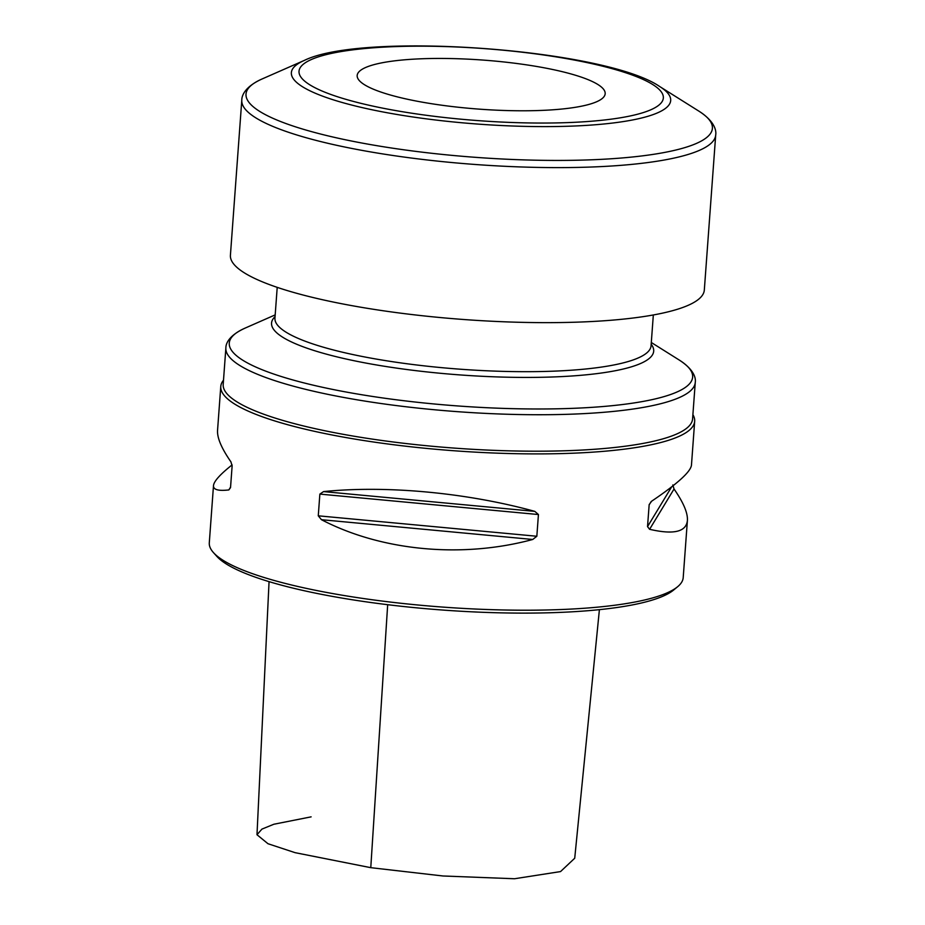 <?xml version="1.0" encoding="UTF-8"?>
<svg xmlns="http://www.w3.org/2000/svg" width="925" height="925" viewBox="0 0 925 925"><rect width="100%" height="100%" fill="white"/><g stroke="black" fill="none" stroke-linecap="round" stroke-linejoin="round"><path stroke-width="1.39" d="M672.822 484.931L674.036 489.001C683.425 502.506 687.876 512.982 687.402 520.451L683.205 577.616A237.586 47.013 -175.8 0 1 677.632 586.716L673.689 589.977A233.817 46.262 -175.8 0 1 442.589 610.038A233.817 46.262 -175.8 0 1 216.901 556.434L213.478 552.63A237.586 47.013 -175.8 0 1 209.293 542.813L213.49 485.648C213.895 481.312 220.092 474.398 232.094 464.905M677.632 586.716A237.586 47.013 -175.8 0 1 442.809 607.089A237.586 47.013 -175.8 0 1 213.478 552.63M223.503 380.198A237.586 47.013 4.2 0 0 220.774 386.488A237.586 47.013 4.2 0 0 353.038 438.785A237.586 47.013 4.2 0 0 604.927 451.215A237.586 47.013 4.2 0 0 694.675 421.291A237.586 47.013 4.2 0 0 692.894 414.666M220.774 386.488L217.548 430.379C217.074 437.837 221.526 448.324 230.915 461.829L232.129 465.899L230.533 487.602L228.845 489.926C218.381 491.14 213.259 489.718 213.49 485.648M687.402 520.451C686.234 531.921 673.643 534.87 649.593 529.297L647.535 526.614L649.165 504.611L651.651 501.2C677.389 483.81 690.651 471.796 691.461 465.183L694.675 421.291M323.53 491.603C386.407 485.151 467.033 492.701 534.812 511.375L538.431 514.543L536.835 536.257L532.742 539.472C462.199 558.561 381.574 551.023 321.461 519.7L318.269 515.815L319.865 494.1L323.53 491.603L534.812 511.375M599.4 609.656L574.726 858.238L560.538 871.581L514.497 878.75L443.029 875.987L370.775 867.673L295.087 852.665L267.984 843.727L256.988 834.732L261.925 829.112L273.858 824.244L311.124 816.856M603.69 448.544A235.332 46.562 4.2 0 0 692.582 418.909L695.265 382.441A235.332 46.562 4.2 0 1 606.361 412.076A235.332 46.562 4.2 0 1 356.877 399.773A235.332 46.562 4.2 0 1 225.873 347.973L223.191 384.442A235.332 46.562 4.2 0 0 354.206 436.242A235.332 46.562 4.2 0 0 603.69 448.544M578.368 76.151A124.332 24.605 -175.8 0 1 604.545 90.8A124.332 24.605 -175.8 0 1 527.886 110.757A124.332 24.605 -175.8 0 1 383.991 93.078A124.332 24.605 -175.8 0 1 358.229 72.705A124.332 24.605 -175.8 0 1 448.163 58.506A124.332 24.605 -175.8 0 1 578.368 76.151M281.651 288.82A237.586 47.013 -175.8 0 1 230.417 255.242L241.795 100.201A237.586 47.013 -175.8 0 0 293.04 133.778A237.586 47.013 -175.8 0 0 555.058 167.61A237.586 47.013 -175.8 0 0 715.707 135.004L704.318 290.045A237.586 47.013 -175.8 0 1 543.669 322.64A237.586 47.013 -175.8 0 1 281.651 288.82M387.679 604.696L370.775 867.673M228.845 489.926L230.568 487.093M649.593 529.297L674.036 489.001M647.535 526.614L671.654 486.862M649.13 504.911L651.165 501.558M321.461 519.7L532.742 539.472M318.269 515.815L536.835 536.257M319.865 494.1L538.431 514.543M275.188 314.882L245.056 328.132A232.314 45.961 4.2 0 0 323.288 387.448A232.314 45.961 4.2 0 0 604.869 406.364A232.314 45.961 4.2 0 0 679.193 360.01C693.773 369.41 696.028 377.839 695.265 382.441M275.06 316.616A191.579 37.902 4.2 0 0 363.34 362.577A191.579 37.902 4.2 0 0 581.328 375.261A191.579 37.902 4.2 0 0 651.177 344.239M277.211 287.351L274.945 318.188A188.561 37.312 4.2 0 0 379.921 359.698A188.561 37.312 4.2 0 0 579.836 369.549A188.561 37.312 4.2 0 0 651.061 345.811L653.327 314.974M338.411 97.044A182.641 36.133 -175.8 0 1 454.557 46.898A182.641 36.133 -175.8 0 1 650.553 109.902A182.641 36.133 -175.8 0 1 338.411 97.044M659.687 86.522A190.18 37.624 -175.8 0 1 573.038 126.066A190.18 37.624 -175.8 0 1 332.376 99.53A190.18 37.624 -175.8 0 1 304.29 60.426C363.49 31.323 605.378 49.083 659.687 86.522L698.884 111.139A233.817 46.262 -175.8 0 1 592.347 159.759A233.817 46.262 -175.8 0 1 296.451 127.141A233.817 46.262 -175.8 0 1 261.925 79.041C245.749 86.337 241.679 95.009 241.795 100.201M256.988 834.732L269.059 581.64M245.056 328.132C229.25 335.301 225.792 343.314 225.873 347.973M651.304 342.493L679.193 360.01M698.884 111.139C713.822 120.713 716.586 129.882 715.707 135.004M304.29 60.426L261.925 79.041"/></g></svg>
